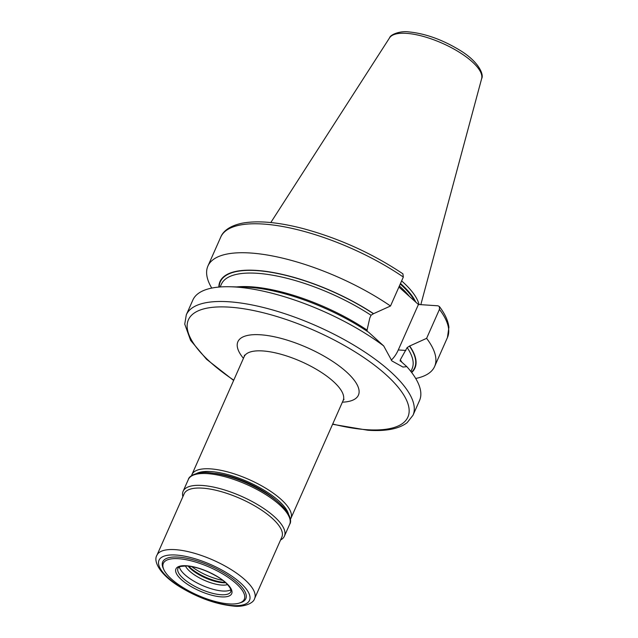 <?xml version="1.0" encoding="UTF-8"?>
<svg xmlns="http://www.w3.org/2000/svg" width="638" height="638" viewBox="0 0 638 638"><rect width="100%" height="100%" fill="white"/><g stroke="black" fill="none" stroke-linecap="round" stroke-linejoin="round"><path stroke-width="0.96" d="M280.568 539.971A55.394 19.036 -156.1 0 0 284.412 536.167A55.394 19.036 -156.1 0 0 259.618 505.83A55.394 19.036 -156.1 0 0 202.198 485.454A55.394 19.036 -156.1 0 0 183.114 491.284A55.394 19.036 -156.1 0 0 182.883 496.675M239.234 603.093L240.622 602.663A45.457 15.623 -156.1 0 0 231.865 578.1A45.457 15.623 -156.1 0 0 178.361 557.094A45.457 15.623 -156.1 0 0 163.272 568.386L163.886 569.702A44.277 15.216 -156.1 0 0 229.05 603.907A44.277 15.216 -156.1 0 0 239.234 603.093A44.277 15.216 -156.1 0 0 230.701 579.168A44.277 15.216 -156.1 0 0 178.584 558.713A44.277 15.216 -156.1 0 0 163.886 569.702M230.9 589.719A28.925 9.945 23.9 0 1 222.542 591.003A28.925 9.945 23.9 0 1 195.292 581.968A28.925 9.945 23.9 0 1 179.39 566.895M227.575 584.567A24.595 8.454 23.9 0 1 221.729 585.078A24.595 8.454 23.9 0 1 185.443 565.898M225.692 582.733A24.595 8.454 23.9 0 1 222.774 582.709A24.595 8.454 23.9 0 1 188.066 566.058M225.27 582.358A25.775 8.86 23.9 0 1 223.898 582.303A25.775 8.86 23.9 0 1 188.625 566.121M401.629 280.903A87.47 30.058 23.9 0 1 419.038 304.533M411.685 372.528A106.634 36.645 -156.1 0 0 409.684 346.011L407.148 347.582L400.281 359.848L400.688 361.18L406.837 366.659A123.979 42.602 23.9 0 1 419.541 400.512L412.993 415.274A123.979 42.602 23.9 0 0 357.511 347.375A123.979 42.602 23.9 0 0 228.994 301.774A123.979 42.602 23.9 0 0 186.304 314.821L192.843 300.051A123.979 42.602 23.9 0 1 229.816 286.749A123.979 42.602 23.9 0 1 235.542 287.012A123.979 42.602 23.9 0 1 383.701 345.94L368.78 332.374A106.634 36.645 23.9 0 0 244.29 287.084L229.816 286.749M367.305 331.377L367.049 330.085L369.769 318.115L371.037 315.244L373.573 313.673A106.634 36.645 -156.1 0 0 271.788 272.266A106.634 36.645 -156.1 0 0 218.85 287.076M400.034 360.901L400.688 361.18M406.837 366.659L402.953 367.057L391.907 360.933L383.701 345.94M391.238 360.175A31.685 21.652 93.9 0 0 398.287 349.943L418.424 304.493L398.917 287.02M403.336 277.051A123.979 42.602 -156.1 0 0 220.748 237.097C222.654 232.192 228.38 226.059 242.233 223.18C257.792 220.357 277.905 222.112 302.564 228.444C338.794 238.205 372.233 253.326 402.889 273.806L403.336 277.051L390.504 306.009L373.573 313.673M439.399 306.535C444.941 313.8 448.107 320.707 448.905 327.254L447.437 337.55A123.979 42.602 -156.1 0 0 439.446 309.39L439.399 306.535L437.971 305.809L418.424 304.493M439.446 309.39L426.615 338.347L409.684 346.011M415.705 378.47A123.979 42.602 -156.1 0 0 434.606 366.507A123.979 42.602 -156.1 0 0 426.615 338.347M390.504 306.009A123.979 42.602 -156.1 0 0 207.916 266.054A123.979 42.602 -156.1 0 0 211.744 288.089M289.652 524.34C293.161 519.723 287.196 506.381 266.285 493.429C246.531 481.435 227.335 474.512 208.69 472.67C199.83 471.49 189.167 474.903 188.362 479.457A55.394 19.036 23.9 0 1 207.438 473.627A55.394 19.036 23.9 0 1 264.858 494.003A55.394 19.036 23.9 0 1 289.652 524.34L284.412 536.167M202.565 488.15A53.425 18.358 -156.1 0 0 184.167 493.772L156.916 555.267A53.425 18.358 23.9 0 1 175.314 549.653A53.425 18.358 23.9 0 1 230.693 569.303A53.425 18.358 23.9 0 1 254.61 598.564L281.86 537.06A53.425 18.358 -156.1 0 0 257.951 507.8A53.425 18.358 -156.1 0 0 202.565 488.15M176.056 555.036A49.493 17.011 23.9 0 1 240.311 582.733A49.493 17.011 23.9 0 1 232.471 605.55A49.493 17.011 23.9 0 1 168.217 577.861A49.493 17.011 23.9 0 1 176.056 555.036M221.195 596.873A30.504 10.479 23.9 0 1 181.599 579.806A30.504 10.479 23.9 0 1 186.432 565.746A30.504 10.479 23.9 0 1 226.027 582.813A30.504 10.479 23.9 0 1 221.195 596.873M220.9 594.72A28.925 9.945 23.9 0 1 190.914 584.081A28.925 9.945 23.9 0 1 177.97 568.235L178.807 567.246C177.866 566.751 180.57 566.321 186.926 565.962C196.552 566.887 206.72 570.468 217.422 576.704C224.129 580.652 228.587 584.871 230.796 589.376L230.86 591.673A28.925 9.945 23.9 0 1 220.9 594.72M222.837 580.373A29.26 10.056 23.9 0 1 191.727 566.592M481.642 78.641C484.114 74.917 479.074 61.878 459.966 50.314C442.493 39.684 425.426 33.551 408.767 31.9C400.903 30.688 390.472 34.285 389.571 37.841A50.426 17.33 23.9 0 1 406.494 33.351A50.426 17.33 23.9 0 1 457.685 51.239A50.426 17.33 23.9 0 1 481.642 78.641L420.825 304.653M400.489 283.471A86.768 29.819 23.9 0 1 415.801 302.133M400.241 284.03A86.688 29.787 23.9 0 1 414.788 301.232M399.38 285.968A86.688 29.787 23.9 0 1 409.468 296.471M410.88 371.476L412.076 368.78A104.297 35.84 -156.1 0 0 407.148 347.582M400.281 359.848A104.297 35.84 23.9 0 1 401.661 361.842M371.037 315.244A104.297 35.84 -156.1 0 0 221.362 284.269L220.166 286.972M236.786 286.909A104.297 35.84 23.9 0 1 367.049 330.085M405.88 350.453L398.287 349.943M409.405 345.995A106.267 36.518 23.9 0 1 411.47 372.249M219.201 287.044A106.267 36.518 23.9 0 1 272.075 272.474A106.267 36.518 23.9 0 1 373.294 313.657M233.755 380.168A120.04 41.255 23.9 0 1 229.744 307.165A120.04 41.255 23.9 0 1 385.583 374.331A120.04 41.255 23.9 0 1 366.563 429.685A120.04 41.255 23.9 0 1 332.709 424.015M342.391 402.179A65.921 22.657 -156.1 0 0 343.26 369.171A65.921 22.657 -156.1 0 0 260.583 334.783A65.921 22.657 -156.1 0 0 243.437 358.325M344.041 399.244L343.132 400.489A54.118 18.598 -156.1 0 0 318.92 370.845A54.118 18.598 -156.1 0 0 262.816 350.948A54.118 18.598 -156.1 0 0 244.187 356.634L244.498 355.135M244.187 356.634L191.926 474.568A54.118 18.598 23.9 0 1 210.564 468.874A54.118 18.598 23.9 0 1 266.66 488.78A54.118 18.598 23.9 0 1 290.88 518.415L343.132 400.489M196.592 473.476A52.149 17.92 23.9 0 1 210.931 471.57A52.149 17.92 23.9 0 1 259.219 487.384A52.149 17.92 23.9 0 1 288.551 514.22M276.429 500.67A48.998 16.843 -156.1 0 0 214.775 473.348M188.362 479.457L183.114 491.284M156.916 555.267C153.2 560.93 159.213 574.072 179.358 586.545C197.916 597.838 216.027 604.353 233.699 606.1C242.089 607.272 253.318 603.987 254.61 598.564M389.571 37.841L270.807 222.55M447.437 337.55L434.606 366.507M220.748 237.097L207.916 266.054M412.993 415.274L407.14 422.675C398.838 428.967 385.727 431.479 367.791 430.235L332.589 424.286M233.636 380.439L206.537 359.266L190.602 340.389L184.749 324.112L186.304 314.821M290.306 519.491L290.88 518.415M191.512 475.717L191.926 474.568"/></g></svg>
